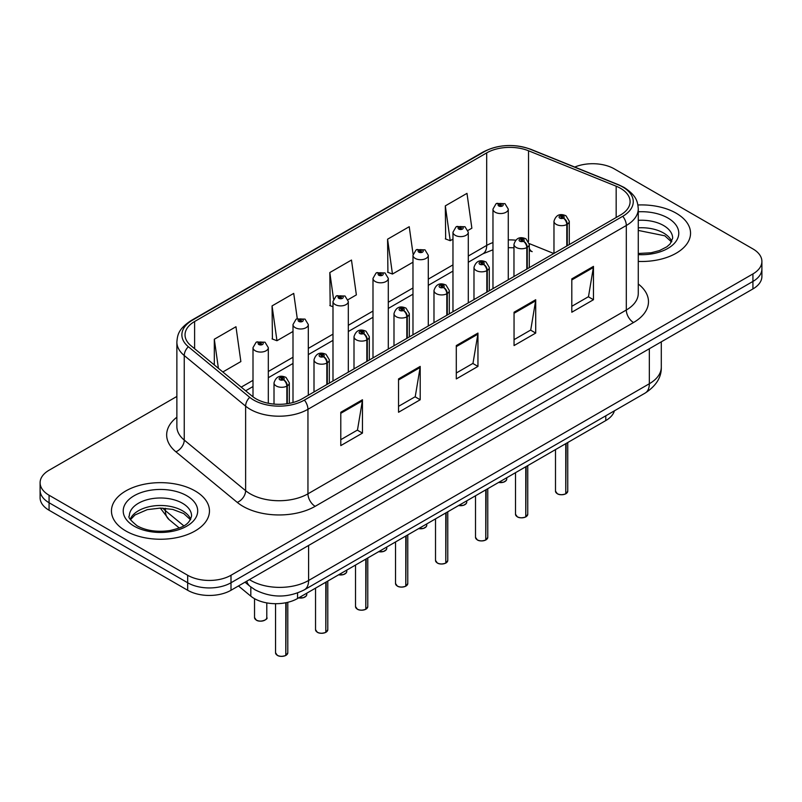 <?xml version="1.0" encoding="UTF-8"?>
<svg xmlns="http://www.w3.org/2000/svg" width="802" height="802" viewBox="0 0 802 802"><rect width="100%" height="100%" fill="white"/><g stroke="black" fill="none" stroke-linecap="round" stroke-linejoin="round"><path stroke-width="1.2" d="M529.29 248.259A18.376 8.601 -68 0 0 532.187 251.648L531.706 251.457M614.382 410.835A30.626 17.684 180 0 1 605.791 420.559L297.562 598.513A30.626 17.684 180 0 1 250.815 596.157L238.455 585.961M676.186 213.202A49.002 28.291 0 0 0 637.911 204.991A49.002 28.291 0 0 1 676.186 213.202A49.002 28.291 0 0 1 690.542 233.202A49.002 28.291 0 0 0 676.186 213.202M195.117 490.944A49.002 28.291 0 0 0 141.703 484.809A49.002 28.291 0 0 0 111.458 510.954A49.002 28.291 0 0 0 125.814 530.954A49.002 28.291 0 0 0 179.217 537.089A49.002 28.291 0 0 0 209.462 510.954A49.002 28.291 0 0 0 195.117 490.944A49.002 28.291 0 0 0 141.703 484.809A49.002 28.291 0 0 0 111.458 510.954A49.002 28.291 0 0 0 125.814 530.954A49.002 28.291 0 0 0 179.217 537.089A49.002 28.291 0 0 0 209.462 510.954A49.002 28.291 0 0 0 195.117 490.944M620.527 188.32A32.671 18.857 180 0 1 630.101 201.653A32.671 18.857 180 0 1 620.527 214.986L302.174 398.794A32.671 18.857 180 0 1 252.309 396.278L190.946 345.682A32.671 18.857 180 0 1 185.031 334.855A32.671 18.857 180 0 1 194.605 321.522L486.694 152.891A32.671 18.857 180 0 1 528.528 150.776L616.167 186.204A32.671 18.857 180 0 1 620.527 188.32M622.773 187.026A35.839 20.692 0 0 0 617.991 184.701L530.353 149.272A35.839 20.692 0 0 0 484.448 151.598L192.37 320.229A35.839 20.692 0 0 0 188.35 346.725L249.713 397.321A35.839 20.692 0 0 0 304.409 400.088L622.773 216.279A35.839 20.692 0 0 0 622.773 187.026M176.871 396.449L49.072 470.233A30.626 17.684 0 0 0 40.1 482.734L40.1 497.741A30.626 17.684 0 0 0 49.072 510.242L187.678 590.272L187.678 582.763A30.626 17.684 0 0 0 230.996 582.763L752.928 281.432A30.626 17.684 0 0 0 761.9 268.921A30.626 17.684 0 0 1 752.928 281.432L230.996 582.763A30.626 17.684 0 0 1 187.678 582.763L49.072 502.744L187.678 582.763L187.678 575.265A30.626 17.684 0 0 0 230.996 575.265L752.928 273.923A30.626 17.684 0 0 0 761.9 261.422A30.626 17.684 0 0 0 752.928 248.921L614.322 168.891A30.626 17.684 0 0 0 574.753 167.057M40.1 490.243A30.626 17.684 0 0 0 49.072 502.744A30.626 17.684 0 0 1 40.1 490.243M340.79 412.258L340.79 445.601L362.454 433.1L362.454 399.757L340.79 412.258M340.79 439.686L357.471 430.052L362.364 400.86A8.17 4.712 -120 0 0 362.454 399.757M357.331 430.143L362.454 433.1M398.544 378.915L398.544 412.258L420.198 399.757L420.198 366.414L398.544 378.915M398.544 406.343L415.225 396.709L420.118 367.517A8.17 4.712 -120 0 0 420.198 366.414M415.075 396.8L420.198 399.757M571.806 278.885L571.806 312.229L593.46 299.727L593.46 266.384L571.806 278.885M571.806 306.314L588.488 296.68L593.37 267.487A8.17 4.712 -120 0 0 593.46 266.384M588.337 296.77L593.46 299.727M514.052 312.229L514.052 345.572L535.706 333.071L535.706 299.727L514.052 312.229M514.052 339.657L530.734 330.023L535.616 300.83A8.17 4.712 -120 0 0 535.706 299.727M530.583 330.113L535.706 333.071M456.298 345.572L456.298 378.915L477.952 366.414L477.952 333.071L456.298 345.572M456.298 373L472.979 363.366L477.872 334.173A8.17 4.712 -120 0 0 477.952 333.071M472.829 363.456L477.952 366.414M638.272 261.432A49.002 28.291 0 0 0 690.542 233.202A49.002 28.291 0 0 1 638.272 261.432M40.1 482.734A30.626 17.684 0 0 0 49.072 495.235L187.678 575.265M222.836 371.978L240.861 361.572L235.968 326.735L214.314 339.236L214.314 364.95M413.08 254.174L409.231 226.705L387.577 239.207L387.917 272.349M468.017 230.425L471.867 228.199L466.985 193.362L445.321 205.863L445.671 239.006M297.271 318.625L293.722 293.392L272.068 305.893L272.419 339.035M348.038 299.697L356.369 294.885L351.476 260.048L329.822 272.55L330.173 305.692M332.99 306.745L329.822 305.562M329.822 272.55L333.532 298.996M387.577 239.207L392.459 274.043L412.98 262.204M392.459 274.043L387.577 272.219M445.321 205.863L450.213 240.7L452.97 239.106M450.213 240.7L445.321 238.876M272.068 305.893L276.961 340.73L293.001 331.467M276.961 340.73L272.068 338.905M214.314 339.236L218.395 368.308M187.678 590.272A30.626 17.684 0 0 0 230.996 590.272L752.928 288.931A30.626 17.684 0 0 0 761.9 276.429L761.9 261.422M565.721 493.862C562.082 495.034 559.285 494.994 557.34 493.751L555.495 491.155A6.125 3.539 0 0 0 557.29 493.661A6.125 3.539 0 0 0 565.761 493.761L565.621 493.842A5.925 3.419 180 0 1 557.44 493.741M565.761 493.511L566.142 443.456M567.265 245.743L567.265 224.229A5.103 3.078 -122.2 0 0 563.505 218.074A2.556 1.474 0 0 0 563.425 216.029A2.556 1.474 0 0 0 559.816 216.029A2.556 1.474 0 0 0 559.816 218.114A2.556 1.474 0 0 0 563.345 218.164L562.312 217.512A1.023 0.591 180 0 1 561.23 216.53A1.023 0.591 180 0 1 562.372 217.472L563.505 218.074M563.345 218.164A5.103 2.817 62.1 0 1 566.793 224.5A7.659 4.421 180 0 1 556.207 224.37A7.659 4.421 180 0 1 553.971 221.242C555.926 214.956 559.926 213.142 565.981 215.778L569.28 221.242A7.659 4.421 180 0 1 567.265 224.229M566.793 246.013L566.793 224.5M565.761 493.761L565.761 443.666M508.278 279.798L508.278 209.111A7.659 4.421 180 0 1 503.556 213.202A7.659 4.421 180 0 1 495.205 212.239A7.659 4.421 180 0 1 492.969 209.111L496.017 203.798A5.103 3.078 57.8 0 1 498.744 203.949A2.556 1.474 0 0 0 498.814 205.984A2.556 1.474 0 0 0 502.423 205.984A2.556 1.474 0 0 0 502.423 203.898A2.556 1.474 0 0 0 498.894 203.858L499.937 204.51A1.023 0.591 180 0 1 501.009 205.492A1.023 0.591 180 0 1 499.867 204.55L498.744 203.949M499.937 205.382L499.937 204.51M498.894 203.858A5.103 2.817 -117.9 0 0 496.508 203.518A5.103 2.817 -117.9 0 0 496.288 203.658M499.867 205.342L499.867 204.55M525.731 516.949C522.092 518.122 519.295 518.082 517.34 516.839L515.506 514.252A6.125 3.539 0 0 0 517.3 516.749A6.125 3.539 0 0 0 525.771 516.859L525.631 516.939A5.925 3.419 180 0 1 517.44 516.829M525.771 516.608L526.142 466.543M527.275 268.83L527.275 247.317A5.103 3.078 -122.2 0 0 523.516 241.161A2.556 1.474 0 0 0 523.435 239.126A2.556 1.474 0 0 0 519.826 239.126A2.556 1.474 0 0 0 519.826 241.201A2.556 1.474 0 0 0 523.355 241.252L522.323 240.6A1.023 0.591 180 0 1 521.24 239.618A1.023 0.591 180 0 1 522.383 240.56L523.516 241.161M523.355 241.252A5.103 2.817 62.1 0 1 526.804 247.587A7.659 4.421 180 0 1 516.217 247.457A7.659 4.421 180 0 1 513.972 244.329C515.927 238.054 519.937 236.229 525.992 238.866L529.29 244.329A7.659 4.421 180 0 1 527.275 247.317M526.804 269.101L526.804 247.587M525.771 516.859L525.771 466.764M485.731 540.037C482.092 541.21 479.305 541.18 477.35 539.936L475.516 537.34A6.125 3.539 0 0 0 477.31 539.836A6.125 3.539 0 0 0 485.771 539.947L485.641 540.027A5.925 3.419 180 0 1 477.451 539.926M485.771 539.696L486.152 489.631M487.285 291.918L487.285 270.404A5.103 3.078 -122.2 0 0 483.516 264.249A2.556 1.474 0 0 0 483.446 262.214A2.556 1.474 0 0 0 479.837 262.214A2.556 1.474 0 0 0 479.837 264.299A2.556 1.474 0 0 0 483.365 264.339L482.323 263.688A1.023 0.591 180 0 1 481.25 262.705A1.023 0.591 180 0 1 482.393 263.647L483.516 264.249M483.365 264.339A5.103 2.817 62.1 0 1 486.814 270.685A7.659 4.421 180 0 1 476.228 270.545A7.659 4.421 180 0 1 473.982 267.417C475.937 261.141 479.937 259.317 485.992 261.963L489.29 267.417A7.659 4.421 180 0 1 487.285 270.404M486.814 292.189L486.814 270.685M485.771 539.947L485.771 489.852M445.742 563.124C442.102 564.297 439.306 564.267 437.351 563.024L435.516 560.428A6.125 3.539 0 0 0 437.311 562.934A6.125 3.539 0 0 0 445.782 563.034L445.641 563.114A5.925 3.419 180 0 1 437.461 563.014M445.782 562.783L446.163 512.719M447.285 315.006L447.285 293.502A5.103 3.078 -122.2 0 0 443.526 287.337A2.556 1.474 0 0 0 443.446 285.301A2.556 1.474 0 0 0 439.837 285.301A2.556 1.474 0 0 0 439.837 287.387A2.556 1.474 0 0 0 443.366 287.427L442.333 286.775A1.023 0.591 180 0 1 441.25 285.803A1.023 0.591 180 0 1 442.393 286.745L443.526 287.337M443.366 287.427A5.103 2.817 62.1 0 1 446.814 293.773A7.659 4.421 180 0 1 436.228 293.642A7.659 4.421 180 0 1 433.982 290.514C435.947 284.229 439.947 282.404 446.002 285.051L449.3 290.514A7.659 4.421 180 0 1 447.285 293.502M446.814 315.286L446.814 293.773M445.782 563.034L445.782 512.939M405.742 586.222C402.113 587.395 399.316 587.355 397.361 586.112L395.526 583.515A6.125 3.539 0 0 0 397.321 586.021A6.125 3.539 0 0 0 405.792 586.122L405.652 586.202A5.925 3.419 180 0 1 397.461 586.102M405.792 585.871L406.163 535.816M407.296 338.103L407.296 316.589A5.103 3.078 -122.2 0 0 403.536 310.434A2.556 1.474 0 0 0 403.456 308.389A2.556 1.474 0 0 0 399.847 308.389A2.556 1.474 0 0 0 399.847 310.474A2.556 1.474 0 0 0 403.376 310.524L402.343 309.873A1.023 0.591 180 0 1 401.261 308.89A1.023 0.591 180 0 1 402.403 309.833L403.536 310.434M403.376 310.524A5.103 2.817 62.1 0 1 406.825 316.86A7.659 4.421 180 0 1 396.238 316.73A7.659 4.421 180 0 1 393.993 313.602C395.947 307.316 399.957 305.502 406.002 308.138L409.311 313.602A7.659 4.421 180 0 1 407.296 316.589M406.825 338.374L406.825 316.86M405.792 586.122L405.792 536.027M468.288 302.885L468.288 232.199A7.659 4.421 180 0 1 463.556 236.289A7.659 4.421 180 0 1 455.215 235.327A7.659 4.421 180 0 1 452.97 232.199L456.027 226.886A5.103 3.078 57.8 0 1 458.744 227.036A2.556 1.474 0 0 0 458.824 229.081A2.556 1.474 0 0 0 462.433 229.081A2.556 1.474 0 0 0 462.433 226.996A2.556 1.474 0 0 0 458.904 226.946L459.937 227.598A1.023 0.591 180 0 1 461.02 228.58A1.023 0.591 180 0 1 459.877 227.638L458.744 227.036M459.937 228.47L459.937 227.598M458.904 226.946A5.103 2.817 -117.9 0 0 456.518 226.605A5.103 2.817 -117.9 0 0 456.298 226.745M459.877 228.43L459.877 227.638M428.288 325.973L428.288 255.297A7.659 4.421 180 0 1 423.566 259.377A7.659 4.421 180 0 1 415.225 258.414A7.659 4.421 180 0 1 412.98 255.297L416.037 249.983A5.103 3.078 57.8 0 1 418.754 250.134A2.556 1.474 0 0 0 418.834 252.169A2.556 1.474 0 0 0 422.443 252.169A2.556 1.474 0 0 0 422.443 250.084A2.556 1.474 0 0 0 418.915 250.044L419.947 250.695A1.023 0.591 180 0 1 421.03 251.668A1.023 0.591 180 0 1 419.917 251.537L419.887 250.725L418.754 250.134M419.947 251.557L419.947 250.695M418.915 250.044A5.103 2.817 -117.9 0 0 416.529 249.693A5.103 2.817 -117.9 0 0 416.298 249.843M419.917 251.537A1.023 0.591 180 0 1 419.887 250.725M388.298 349.07L388.298 278.384A7.659 4.421 180 0 1 383.577 282.464A7.659 4.421 180 0 1 375.226 281.512A7.659 4.421 180 0 1 372.99 278.384L376.038 273.071A5.103 3.078 57.8 0 1 378.765 273.221A2.556 1.474 0 0 0 378.835 275.256A2.556 1.474 0 0 0 382.444 275.256A2.556 1.474 0 0 0 382.444 273.171A2.556 1.474 0 0 0 378.915 273.131L379.958 273.783A1.023 0.591 180 0 1 381.03 274.755A1.023 0.591 180 0 1 379.917 274.635L379.887 273.813L378.765 273.221M379.958 274.645L379.958 273.783M378.915 273.131A5.103 2.817 -117.9 0 0 376.529 272.78A5.103 2.817 -117.9 0 0 376.308 272.931M379.917 274.635A1.023 0.591 180 0 1 379.887 273.813M365.752 609.309C362.113 610.482 359.316 610.442 357.371 609.199L355.527 606.613A6.125 3.539 0 0 0 357.321 609.109A6.125 3.539 0 0 0 365.792 609.219L365.652 609.299A5.925 3.419 180 0 1 357.471 609.189M365.792 608.969L366.173 558.904M367.306 361.191L367.306 339.677A5.103 3.078 -122.2 0 0 363.537 333.522A2.556 1.474 0 0 0 363.456 331.487A2.556 1.474 0 0 0 359.847 331.487A2.556 1.474 0 0 0 359.847 333.562A2.556 1.474 0 0 0 363.376 333.612L362.344 332.96A1.023 0.591 180 0 1 361.261 331.978A1.023 0.591 180 0 1 362.414 332.92L363.537 333.522M363.376 333.612A5.103 2.817 62.1 0 1 366.825 339.948A7.659 4.421 180 0 1 356.238 339.817A7.659 4.421 180 0 1 354.003 336.69C355.958 330.414 359.958 328.589 366.013 331.226L369.311 336.69A7.659 4.421 180 0 1 367.306 339.677M366.825 361.461L366.825 339.948M365.792 609.219L365.792 559.124M325.762 632.397C322.123 633.57 319.326 633.54 317.371 632.297L315.537 629.7A6.125 3.539 0 0 0 317.331 632.197A6.125 3.539 0 0 0 325.802 632.307L325.662 632.387A5.925 3.419 180 0 1 317.472 632.287M325.802 632.056L326.183 581.991M327.306 384.278L327.306 362.765A5.103 3.078 -122.2 0 0 323.547 356.609A2.556 1.474 0 0 0 323.467 354.574A2.556 1.474 0 0 0 319.858 354.574A2.556 1.474 0 0 0 319.858 356.659A2.556 1.474 0 0 0 323.386 356.7L322.354 356.048A1.023 0.591 180 0 1 321.271 355.065A1.023 0.591 180 0 1 322.414 356.008L323.547 356.609M323.386 356.7A5.103 2.817 62.1 0 1 326.835 363.045A7.659 4.421 180 0 1 316.249 362.905A7.659 4.421 180 0 1 314.003 359.777C315.958 353.502 319.968 351.677 326.023 354.324L329.321 359.777A7.659 4.421 180 0 1 327.306 362.765M326.835 384.549L326.835 363.045M325.802 632.307L325.802 582.212M285.763 655.485C282.124 656.658 279.337 656.627 277.382 655.384L275.547 652.788A6.125 3.539 0 0 0 277.342 655.294A6.125 3.539 0 0 0 285.803 655.394L285.672 655.475A5.925 3.419 180 0 1 277.482 655.374M285.803 655.144L286.184 602.673M287.317 403.707L287.317 385.862A5.103 3.078 -122.2 0 0 283.547 379.697A2.556 1.474 0 0 0 283.477 377.662A2.556 1.474 0 0 0 279.868 377.662A2.556 1.474 0 0 0 279.868 379.747A2.556 1.474 0 0 0 283.397 379.787L282.354 379.135A1.023 0.591 180 0 1 281.281 378.163A1.023 0.591 180 0 1 282.424 379.105L283.547 379.697M283.397 379.787A5.103 2.817 62.1 0 1 286.845 386.133A7.659 4.421 180 0 1 276.259 386.003A7.659 4.421 180 0 1 274.013 382.875C275.968 376.589 279.978 374.765 286.023 377.411L289.322 382.875A7.659 4.421 180 0 1 287.317 385.862M286.845 403.777L286.845 386.133M285.803 655.394L285.803 602.743M348.309 372.158L348.309 301.472A7.659 4.421 180 0 1 343.577 305.562A7.659 4.421 180 0 1 335.236 304.6A7.659 4.421 180 0 1 332.99 301.472L336.048 296.159A5.103 3.078 57.8 0 1 338.765 296.309A2.556 1.474 0 0 0 338.845 298.344A2.556 1.474 0 0 0 342.454 298.344A2.556 1.474 0 0 0 342.454 296.259A2.556 1.474 0 0 0 338.925 296.219L339.958 296.87A1.023 0.591 180 0 1 341.04 297.853A1.023 0.591 180 0 1 339.928 297.722L339.958 296.87M338.925 296.219A5.103 2.817 -117.9 0 0 336.539 295.878A5.103 2.817 -117.9 0 0 336.309 296.018M339.898 297.702L338.765 296.309M339.928 297.722A1.023 0.591 180 0 1 339.898 296.91M308.309 395.246L308.309 324.559A7.659 4.421 180 0 1 303.587 328.65A7.659 4.421 180 0 1 295.236 327.687A7.659 4.421 180 0 1 293.001 324.559L296.048 319.246A5.103 3.078 57.8 0 1 298.775 319.397A2.556 1.474 0 0 0 298.855 321.442A2.556 1.474 0 0 0 302.464 321.442A2.556 1.474 0 0 0 302.464 319.356A2.556 1.474 0 0 0 298.935 319.306L299.968 319.958A1.023 0.591 180 0 1 301.041 320.94A1.023 0.591 180 0 1 299.898 319.998L298.775 319.397M299.968 320.83L299.968 319.958M298.935 319.306A5.103 2.817 -117.9 0 0 296.539 318.965A5.103 2.817 -117.9 0 0 296.319 319.106M299.898 320.79L299.898 319.998M268.319 403.266L268.319 347.657A7.659 4.421 180 0 1 263.587 351.737A7.659 4.421 180 0 1 255.247 350.775A7.659 4.421 180 0 1 253.001 347.657L256.059 342.344A5.103 3.078 57.8 0 1 258.775 342.494A2.556 1.474 0 0 0 258.856 344.529A2.556 1.474 0 0 0 262.465 344.529A2.556 1.474 0 0 0 262.465 342.444A2.556 1.474 0 0 0 258.936 342.404L259.968 343.055A1.023 0.591 180 0 1 261.051 344.028A1.023 0.591 180 0 1 259.938 343.898L259.968 343.055M258.936 342.404A5.103 2.817 -117.9 0 0 256.55 342.053A5.103 2.817 -117.9 0 0 256.329 342.203M259.908 343.888L259.908 343.086L258.775 342.494M259.938 343.898A1.023 0.591 180 0 1 259.908 343.086M605.791 415.797L605.791 420.559M250.815 586.964L250.815 596.157M297.562 592.969L297.562 598.513M638.272 283.998A51.047 29.473 180 0 1 633.53 322.524L315.166 506.323A10.205 5.895 60 0 1 307.948 493.821L626.312 310.023A40.842 23.579 0 0 0 638.272 293.352L638.272 208.821A40.842 23.579 180 0 1 626.312 225.492A10.205 5.895 -120 0 0 622.773 216.279M315.166 506.323A51.047 29.473 180 0 1 242.976 506.323A51.047 29.473 180 0 1 237.252 502.393L175.889 451.797A51.047 29.473 180 0 1 176.871 417.21M250.194 493.821A40.842 23.579 0 0 0 307.948 493.821L307.948 409.301A40.842 23.579 180 0 1 245.623 406.153L184.249 355.547A40.842 23.579 180 0 1 176.871 342.033L176.871 426.554A40.842 23.579 0 0 0 184.249 440.077L245.623 490.674A40.842 23.579 0 0 0 250.194 493.821M638.272 208.821C637.62 201.773 636.888 195.899 624.197 187.478L618.823 184.871A10.205 4.782 112 0 0 617.991 184.701M618.823 184.871L531.185 149.443C514.272 143.458 498.222 144.33 483.035 152.049A10.205 5.895 60 0 1 484.448 151.598M192.37 320.229A10.205 5.895 -120 0 0 190.946 320.68C178.224 329.131 177.523 334.985 176.871 342.033M188.35 346.725A10.205 6.827 129.5 0 0 184.249 355.547L184.249 440.077A10.205 6.827 -50.5 0 1 175.889 451.797M531.185 149.443A10.205 4.782 112 0 0 530.353 149.272M249.713 397.321A10.205 6.827 129.5 0 0 245.623 406.153L245.623 490.674A10.205 6.827 -50.5 0 1 237.252 502.393M304.409 400.088A10.205 5.895 60 0 1 307.948 409.301L626.312 225.492L626.312 310.023A10.205 5.895 60 0 0 633.53 322.524M230.996 575.265L230.996 590.272M752.928 273.923L752.928 288.931M49.072 495.235L49.072 510.242M194.605 321.522L194.605 348.7M616.167 186.204L616.167 217.512M528.528 150.776L528.528 241.422M553.801 253.512L529.24 243.587M515.616 240.189A32.671 18.857 0 0 0 508.278 239.908M492.969 242.585A32.671 18.857 0 0 0 486.694 245.412L468.288 256.038M486.694 152.891L486.694 245.412A18.376 10.606 60 0 1 482.884 253.823L468.288 262.254M452.97 264.881L428.288 279.136M412.98 287.978L388.298 302.224M372.99 311.066L348.309 325.311M332.99 334.153L308.309 348.399M293.001 357.241L268.319 371.496M253.001 380.338L241.222 387.135M456.298 346.624L477.872 334.173M514.052 313.281L535.616 300.83M571.806 279.938L593.37 267.487M398.544 379.968L420.118 367.517M340.79 413.311L362.364 400.86M249.432 579.615A40.842 23.579 0 0 0 250.846 580.478A40.842 23.579 0 0 0 308.6 580.478L649.339 383.747A40.842 23.579 0 0 0 661.299 367.075C661.6 377.211 656.196 385.882 645.109 393.1L304.369 589.821A20.421 11.789 60 0 0 308.6 580.478L308.6 545.46M649.339 348.74L649.339 383.747A20.421 11.789 60 0 1 645.109 393.1M246.765 581.159A20.421 13.654 129.5 0 0 250.003 586.322L244.991 582.182M162.736 508.127A40.842 23.579 0 0 0 165.402 510.643L165.402 508.288M179.267 527.997L169.132 519.636A20.421 13.654 129.5 0 1 165.402 510.643L183.798 525.821M566.142 493.551A6.125 3.539 0 0 0 567.746 491.155L567.746 442.524M498.704 482.383A6.125 3.539 0 0 0 506.744 479.025L506.303 480.398L503.556 482.213L498.593 482.453M504.879 481.571A5.925 3.419 180 0 1 498.643 482.423M671.795 241.512A31.118 17.965 0 0 0 663.545 233.001A31.118 17.965 0 0 0 638.272 227.838M638.272 253.492L651.044 252.79L659.505 250.565L666.883 246.785L670.111 243.938L672.657 238.204A31.118 17.965 0 0 0 663.545 225.502A31.118 17.965 0 0 0 638.272 220.339M638.272 254.625A37.243 21.504 0 0 0 675.284 242.294A37.243 21.504 0 0 0 667.876 218.004A37.243 21.504 0 0 0 638.272 211.788M526.142 516.638A6.125 3.539 0 0 0 527.756 514.252L527.756 465.611M486.152 539.726A6.125 3.539 0 0 0 487.766 537.34L487.766 488.709M446.163 562.814A6.125 3.539 0 0 0 447.767 560.428L447.767 511.796M406.163 585.911A6.125 3.539 0 0 0 407.777 583.515L407.777 534.884M458.714 505.481A6.125 3.539 0 0 0 466.754 502.122L466.303 503.486L463.566 505.3L458.604 505.541M464.889 504.658A5.925 3.419 180 0 1 458.654 505.511M418.714 528.568A6.125 3.539 0 0 0 426.764 525.21L426.313 526.583L423.576 528.398L418.604 528.628M424.89 527.756A5.925 3.419 180 0 1 418.664 528.598M378.724 551.656A6.125 3.539 0 0 0 386.764 548.297L386.323 549.671L383.577 551.485L378.614 551.716M384.9 550.844A5.925 3.419 180 0 1 378.664 551.686M190.716 519.265A31.118 17.965 0 0 0 182.465 510.754A31.118 17.965 0 0 0 152.009 506.162A31.118 17.965 0 0 0 130.205 519.265M182.465 503.255A31.118 17.965 0 0 0 148.55 499.355A31.118 17.965 0 0 0 129.343 515.957C127.708 516.919 130.325 520.217 137.192 525.851C146.165 530.764 157.092 532.317 169.964 530.543C181.382 527.756 189.192 525.49 191.578 515.957A31.118 17.965 0 0 0 182.465 503.255M134.124 526.152A37.243 21.504 0 0 0 186.796 526.152A37.243 21.504 0 0 0 186.796 495.746A37.243 21.504 0 0 0 134.124 495.746A37.243 21.504 0 0 0 134.124 526.152M366.173 608.999A6.125 3.539 0 0 0 367.777 606.613L367.777 557.971M326.183 632.086A6.125 3.539 0 0 0 327.787 629.7L327.787 581.069M286.184 655.174A6.125 3.539 0 0 0 287.798 652.788L287.798 602.312M338.725 574.743A6.125 3.539 0 0 0 346.775 571.385L346.324 572.758L343.587 574.573L338.624 574.813M344.91 573.931A5.925 3.419 180 0 1 338.675 574.783M298.735 597.841A6.125 3.539 0 0 0 306.785 594.482L306.334 595.846L303.587 597.66L298.625 597.901M304.91 597.019A5.925 3.419 180 0 1 298.685 597.871M256.329 620.066A6.125 3.539 0 0 0 263.006 620.838A6.125 3.539 0 0 0 266.785 617.57C268.83 619.114 260.349 622.893 256.369 620.167L254.535 617.57A6.125 3.539 0 0 0 256.329 620.066M264.921 620.116A5.925 3.419 180 0 1 256.47 620.157M483.035 152.049L190.946 320.68M532.187 251.648L529.29 250.595M513.972 247.778L508.278 247.678M492.969 249.793L482.884 253.823M452.97 271.096L428.288 285.352M412.98 294.184L388.298 308.439M372.99 317.281L348.309 331.527M332.99 340.369L308.309 354.614M293.001 363.456L268.319 377.712M253.001 386.544L245.653 390.795M304.369 589.821C287.938 598.081 271.507 598.081 255.076 589.821L250.003 586.322M661.299 367.075L661.299 341.832M169.132 519.636L160.3 508.077M555.495 491.155L555.495 449.601M553.971 253.422L553.971 221.242M569.28 244.58L569.28 221.242M567.746 491.155L566.102 493.641M506.744 479.025L506.744 477.741M508.278 209.111L504.979 203.648L496.508 203.518M492.969 288.64L492.969 209.111M671.555 241.953L664.808 235.808L638.272 230.425M515.506 514.252L515.506 472.689M513.972 276.51L513.972 244.329M529.29 267.667L529.29 244.329M527.756 514.252L526.102 516.729M475.516 537.34L475.516 495.776M473.982 299.597L473.982 267.417M489.29 290.755L489.29 267.417M487.766 537.34L486.112 539.816M435.516 560.428L435.516 518.864M433.982 322.695L433.982 290.514M449.3 313.853L449.3 290.514M447.767 560.428L446.123 562.914M395.526 583.515L395.526 541.962M393.993 345.782L393.993 313.602M409.311 336.94L409.311 313.602M407.777 583.515L406.123 586.001M466.754 502.122L466.754 500.829M468.288 232.199L464.99 226.735L456.518 226.605M452.97 311.727L452.97 232.199M426.764 525.21L426.764 523.927M428.288 255.297L424.99 249.833L416.529 249.693M412.98 334.815L412.98 255.297M386.764 548.297L386.764 547.014M388.298 278.384L385 272.921L376.529 272.78M372.99 357.913L372.99 278.384M190.475 519.706L183.738 513.561L172.781 509.43L160.43 508.077L147.267 509.641L134.977 514.974L130.445 519.706M355.527 606.613L355.527 565.049M354.003 368.87L354.003 336.69M369.311 360.028L369.311 336.69M367.777 606.613L366.133 609.089M315.537 629.7L315.537 588.137M314.003 391.957L314.003 359.777M329.321 383.115L329.321 359.777M327.787 629.7L326.133 632.177M275.547 652.788L275.547 603.695M274.013 404.088L274.013 382.875M289.322 403.366L289.322 382.875M287.798 652.788L286.144 655.274M346.775 571.385L346.775 570.102M348.309 301.472L345.01 296.008L336.539 295.878M332.99 381L332.99 301.472M306.785 594.482L306.785 593.189M308.309 324.559L305.011 319.096L296.539 318.965M293.001 402.514L293.001 324.559M266.785 617.57L266.785 602.893M254.535 617.57L254.535 598.683M268.319 347.657L265.021 342.193L256.55 342.053M253.001 396.83L253.001 347.657"/></g></svg>
